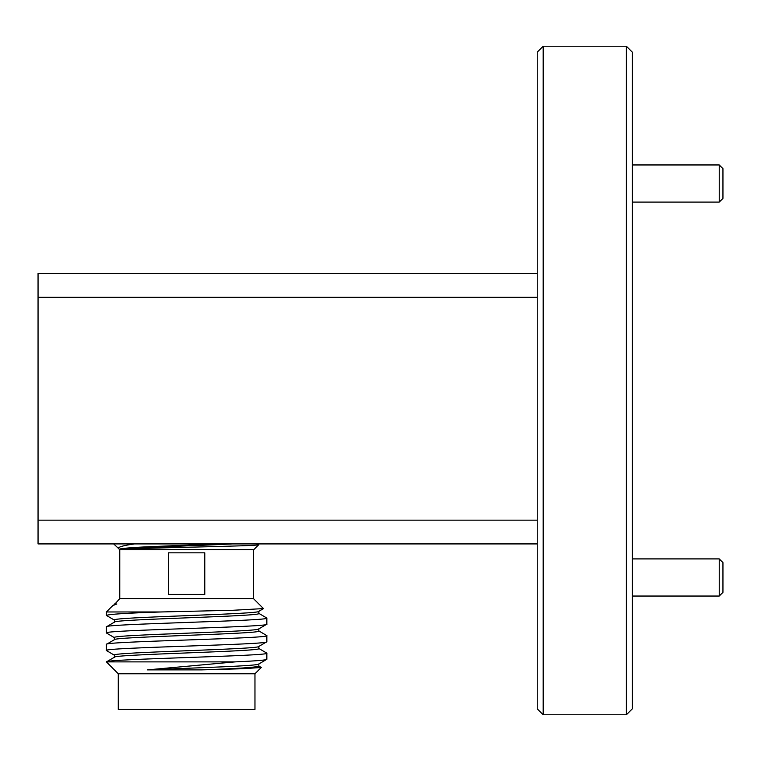 <?xml version="1.0" encoding="UTF-8"?>
<svg xmlns="http://www.w3.org/2000/svg" width="761" height="761" viewBox="0 0 761 761"><rect width="100%" height="100%" fill="white"/><g stroke="black" fill="none" stroke-linecap="round" stroke-linejoin="round"><path stroke-width="1.14" d="M719.24 558.907L722.95 562.617L722.95 592.334L719.24 596.044L719.24 558.907L632.324 558.907M719.24 164.956L722.95 168.666L722.95 198.383L719.24 202.093L719.24 164.956L632.324 164.956M626.379 46.221L632.324 52.167L632.324 708.833L626.379 714.779L626.379 46.221L543.183 46.221L543.183 714.779L626.379 714.779M543.183 714.779L537.237 708.833L537.237 52.167L543.183 46.221M253.774 549.689L119.467 549.689L253.774 549.689L258.816 544.638C262.393 546.265 126.621 547.92 120.152 549.689L120.181 549.689M204.785 594.436L204.785 552.838L168.457 552.838L168.457 594.436L204.785 594.436M119.762 549.87L119.762 598.603L253.47 598.603L253.47 549.87M118.278 673.77L254.964 673.77L254.964 709.433L118.278 709.433L118.278 673.77L106.407 661.889L235.025 661.889C255.734 660.986 266.34 660.12 266.845 659.292L266.845 653.166C271.801 656.068 103.534 658.969 106.407 661.889L114.531 657.162M258.854 663.982L258.854 666.094C256.124 667.387 237.004 668.653 201.494 669.88L147.415 669.88L235.025 661.889M258.854 646.355C263.277 649.276 109.965 652.206 114.388 655.126L114.388 657.247M258.854 611.34L258.854 613.452C263.277 616.372 109.965 619.311 114.388 622.232M119.762 598.603L114.388 604.605M258.854 628.89L258.854 631.002C263.277 633.923 109.965 636.852 114.388 639.773M258.854 611.264C263.277 614.184 109.965 617.114 114.388 620.034L114.388 622.146M258.854 646.431L258.854 648.553C263.277 651.473 109.965 654.403 114.388 657.323M258.854 628.805C263.277 631.725 109.965 634.664 114.388 637.585L114.388 639.697M114.388 603.977L116.842 603.977L112.723 605.642L106.388 611.968L106.388 615.421C108.652 614.232 126.83 613.081 160.932 611.968L106.388 611.968M114.388 604.681L116.842 603.977M254.964 673.77L261.251 667.483L242.702 668.738L201.494 669.88M114.531 620.196L106.388 615.421M258.711 613.29L266.845 618.065C271.753 620.986 101.479 623.925 106.388 626.845L106.388 632.971C101.479 630.051 271.753 627.112 266.845 624.191L266.845 618.065M114.531 655.288L106.388 650.512L106.388 644.386C101.479 641.466 271.753 638.536 266.845 635.616L258.711 630.84M258.711 648.391L266.845 653.166M114.531 637.747L106.388 632.971M106.388 650.512C101.479 647.592 271.753 644.662 266.845 641.742L266.845 635.616M258.711 664.068L266.845 659.292M258.711 646.517L266.845 641.742M114.531 639.611L106.388 644.386M258.711 628.967L266.845 624.191M114.531 622.07L106.388 626.845M113.246 605.252L112.723 605.642M160.932 611.968L233.132 610.265L263.468 608.591L258.711 611.425M253.47 598.603L263.468 608.591M119.601 549.48L113.703 543.925M257.703 543.925L258.816 544.638M119.467 549.689L119.467 549.328C118.45 548.567 132.937 547.378 151.334 546.626L216.723 543.925M232.39 543.925C196.776 545.77 125.175 547.72 120.152 549.689M118.602 548.824C117.289 547.216 122.559 545.589 134.421 543.925M258.711 665.932L261.251 667.483M147.415 669.88C191.801 667.949 261.603 665.875 258.854 663.906M537.237 543.925L38.05 543.925L38.05 520.153L537.237 520.153M537.237 297.304L38.05 297.304L38.05 273.532L537.237 273.532M38.05 297.304L38.05 520.153M251.834 549.689L237.356 549.689M202.588 549.689L167.211 549.689M719.24 596.044L632.324 596.044M719.24 202.093L632.324 202.093M114.531 604.519L113.246 605.261"/></g></svg>
